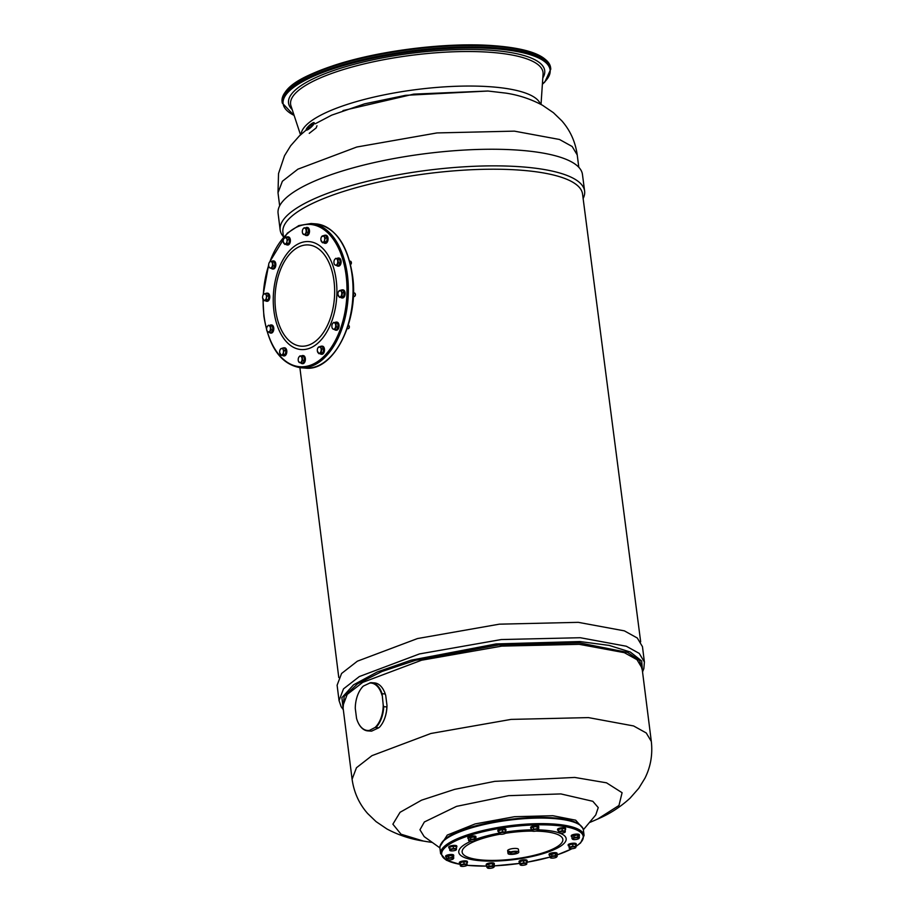 <?xml version="1.0" encoding="UTF-8"?>
<svg xmlns="http://www.w3.org/2000/svg" width="914" height="914" viewBox="0 0 914 914"><rect width="100%" height="100%" fill="white"/><g stroke="black" fill="none" stroke-linecap="round" stroke-linejoin="round"><path stroke-width="1.37" d="M343.104 708.042L344.167 696.399L357.477 683.878L381.938 671.504L415.527 660.308L498.438 644.976L579.362 642.85L627.61 652.425L639.606 660.536L642.325 670.236M439.885 847.884L424.176 836.607L419.949 829.786L424.359 821.972L456.543 806.365L508.595 795.671L560.876 793.923L592.82 801.292L598.247 807.588L595.768 814.922L583.361 829.763M642.496 671.596L641.685 660.982L630.317 652.048L609.204 645.41L579.842 641.548L496.108 643.936L411.037 660.205L377.299 671.95L353.569 684.815L341.882 697.668L343.276 709.401M439.908 846.581L447.277 835.076L475.12 823.925L514.513 816.705L552.89 815.722L575.683 820.189L583.018 828.495M531.799 817.836L535.238 817.516M499.113 821.08L502.346 820.384M469.145 827.856L470.447 827.456M642.542 671.904L643.844 668.625L644.404 662.033L642.462 646.655L637.298 638.018L624.365 630.854L578.322 622.343L499.341 624.171L417.492 638.555L357.385 661.176L341.562 673.492L337.106 685.226L339.048 700.604L341.162 706.728L343.31 709.71M507.658 850.66L508.024 853.516A5.415 1.417 -7.2 0 0 510.275 854.361A5.415 1.417 172.8 0 0 515.942 853.802A5.415 1.417 172.8 0 0 518.764 852.156L518.409 849.3A5.415 1.417 172.8 0 0 516.147 848.455A5.415 1.417 172.8 0 0 510.492 849.015A5.415 1.417 172.8 0 0 507.658 850.66A5.415 1.417 172.8 0 0 509.909 851.517M549.474 855.401A4.056 1.063 -7.2 0 1 549.131 855.036A4.056 1.063 -7.2 0 1 551.245 853.802A4.056 1.063 -7.2 0 1 555.495 853.379A4.056 1.063 -7.2 0 1 557.186 854.019A4.056 1.063 -7.2 0 1 556.934 854.453M549.131 855.036L549.028 854.293A4.056 1.063 -7.2 0 1 551.153 853.059A4.056 1.063 -7.2 0 1 555.392 852.636A4.056 1.063 -7.2 0 1 557.094 853.276L557.186 854.019M568.874 846.09A4.056 1.063 -7.2 0 1 568.245 845.621A4.056 1.063 -7.2 0 1 572.655 843.999A4.056 1.063 -7.2 0 1 576.3 844.605A4.056 1.063 -7.2 0 1 575.809 845.21M568.245 845.621L568.142 844.879A4.056 1.063 -7.2 0 1 572.552 843.256A4.056 1.063 -7.2 0 1 576.208 843.862L576.3 844.605M571.707 836.87A4.056 1.063 -7.2 0 1 571.353 836.504A4.056 1.063 -7.2 0 1 573.706 835.213A4.056 1.063 -7.2 0 1 579.407 835.487A4.056 1.063 -7.2 0 1 579.168 835.922M571.353 836.504L571.261 835.762A4.056 1.063 -7.2 0 1 573.615 834.471A4.056 1.063 -7.2 0 1 579.316 834.745L579.407 835.487M558.26 830.586A4.056 1.063 -7.2 0 1 557.631 830.118A4.056 1.063 -7.2 0 1 558.374 829.375A4.056 1.063 -7.2 0 1 562.83 828.438A4.056 1.063 -7.2 0 1 565.686 829.101A4.056 1.063 -7.2 0 1 565.195 829.706M557.631 830.118L557.54 829.375A4.056 1.063 -7.2 0 1 558.283 828.632A4.056 1.063 -7.2 0 1 562.727 827.707A4.056 1.063 -7.2 0 1 565.595 828.358L565.686 829.101M531.103 828.541A4.056 1.063 -7.2 0 1 530.76 828.175A4.056 1.063 -7.2 0 1 530.771 828.038A4.056 1.063 -7.2 0 1 534.907 826.587A4.056 1.063 -7.2 0 1 538.814 827.159A4.056 1.063 -7.2 0 1 538.792 827.296A4.056 1.063 -7.2 0 1 538.563 827.604M530.714 827.57A4.056 1.063 -7.2 0 1 530.668 827.444A4.056 1.063 -7.2 0 1 530.68 827.296A4.056 1.063 -7.2 0 1 534.816 825.845A4.056 1.063 -7.2 0 1 538.723 826.416A4.056 1.063 -7.2 0 1 538.7 826.564M498.553 831.671A4.056 1.063 -7.2 0 1 498.29 831.58A4.056 1.063 -7.2 0 1 497.924 831.203A4.056 1.063 -7.2 0 1 501.032 829.763A4.056 1.063 -7.2 0 1 505.613 829.821A4.056 1.063 -7.2 0 1 505.979 830.186A4.056 1.063 -7.2 0 1 505.488 830.792M497.924 831.203L497.833 830.46A4.056 1.063 -7.2 0 1 500.929 829.021A4.056 1.063 -7.2 0 1 505.522 829.078A4.056 1.063 -7.2 0 1 505.888 829.444L505.979 830.186M468.276 838.755A4.056 1.063 -7.2 0 1 467.934 838.389A4.056 1.063 -7.2 0 1 470.047 837.155A4.056 1.063 -7.2 0 1 474.297 836.733A4.056 1.063 -7.2 0 1 475.988 837.373A4.056 1.063 -7.2 0 1 475.737 837.807M467.934 838.389L467.831 837.647A4.056 1.063 -7.2 0 1 469.956 836.413A4.056 1.063 -7.2 0 1 474.195 835.99A4.056 1.063 -7.2 0 1 475.897 836.63L475.988 837.373M449.448 848.272A4.056 1.063 -7.2 0 1 448.82 847.804A4.056 1.063 -7.2 0 1 453.23 846.181A4.056 1.063 -7.2 0 1 456.874 846.787A4.056 1.063 -7.2 0 1 456.383 847.392M448.82 847.804L448.717 847.061A4.056 1.063 -7.2 0 1 453.127 845.439A4.056 1.063 -7.2 0 1 456.783 846.044L456.874 846.787M446.055 857.286A4.056 1.063 -7.2 0 1 445.701 856.921A4.056 1.063 -7.2 0 1 448.054 855.63A4.056 1.063 -7.2 0 1 453.755 855.904A4.056 1.063 -7.2 0 1 453.504 856.338M445.701 856.921L445.609 856.178A4.056 1.063 -7.2 0 1 447.963 854.887A4.056 1.063 -7.2 0 1 453.664 855.161L453.755 855.904M460.05 863.776A4.056 1.063 -7.2 0 1 459.422 863.307A4.056 1.063 -7.2 0 1 460.165 862.553A4.056 1.063 -7.2 0 1 464.609 861.628A4.056 1.063 -7.2 0 1 467.477 862.29A4.056 1.063 -7.2 0 1 466.985 862.896M459.422 863.307L459.331 862.565A4.056 1.063 -7.2 0 1 460.073 861.822A4.056 1.063 -7.2 0 1 464.518 860.885A4.056 1.063 -7.2 0 1 467.385 861.548L467.477 862.29M486.648 865.604A4.056 1.063 -7.2 0 1 486.305 865.238A4.056 1.063 -7.2 0 1 486.317 865.101A4.056 1.063 -7.2 0 1 490.452 863.65A4.056 1.063 -7.2 0 1 494.36 864.221A4.056 1.063 -7.2 0 1 494.337 864.37A4.056 1.063 -7.2 0 1 494.108 864.667M486.259 864.633A4.056 1.063 -7.2 0 1 486.202 864.507A4.056 1.063 -7.2 0 1 486.225 864.358A4.056 1.063 -7.2 0 1 490.361 862.907A4.056 1.063 -7.2 0 1 494.257 863.49A4.056 1.063 -7.2 0 1 494.246 863.627M519.758 862.679A4.056 1.063 -7.2 0 1 519.495 862.588A4.056 1.063 -7.2 0 1 519.129 862.21A4.056 1.063 -7.2 0 1 522.237 860.771A4.056 1.063 -7.2 0 1 526.83 860.828A4.056 1.063 -7.2 0 1 527.195 861.194A4.056 1.063 -7.2 0 1 526.704 861.811M519.129 862.21L519.038 861.479A4.056 1.063 -7.2 0 1 522.145 860.028A4.056 1.063 -7.2 0 1 526.738 860.085A4.056 1.063 -7.2 0 1 527.092 860.462L527.195 861.194M550.388 857.823A3.279 0.857 172.8 0 1 550.834 857.001A3.279 0.857 172.8 0 1 553.804 856.292A3.279 0.857 172.8 0 1 556.455 856.487A3.279 0.857 172.8 0 1 556.649 857.024A3.279 0.857 172.8 0 1 556.146 857.378L557.174 856.361L556.9 854.179L555.335 853.448L549.405 854.876L550.525 857.903A3.279 0.857 172.8 0 0 553.187 858.086A3.279 0.857 172.8 0 0 556.146 857.378L557.174 856.361L555.609 855.63L551.862 855.972L549.691 857.046L550.525 857.903A3.279 0.857 172.8 0 1 550.388 857.823L550.365 857.8M555.335 853.448L555.609 855.63M551.588 853.802L551.862 855.972M569.205 844.89L569.365 848.078A3.279 0.857 172.8 0 0 569.502 848.409A3.279 0.857 172.8 0 0 570.713 848.706A3.279 0.857 172.8 0 0 573.958 848.409A3.279 0.857 172.8 0 0 575.763 847.621A3.279 0.857 172.8 0 0 575.854 847.484L575.694 844.296L572.621 844.079L569.205 844.89L569.125 848.112M572.621 844.079L572.895 846.25L569.479 847.072M575.969 846.478L572.895 846.25M575.854 847.484A3.279 0.857 172.8 0 0 574.495 846.844A3.279 0.857 172.8 0 0 571.25 847.152A3.279 0.857 172.8 0 0 569.365 848.078M572.621 839.292A3.279 0.857 172.8 0 1 573.067 838.469A3.279 0.857 172.8 0 1 576.026 837.761A3.279 0.857 172.8 0 1 578.688 837.944A3.279 0.857 172.8 0 1 578.882 838.492A3.279 0.857 172.8 0 1 578.379 838.846L579.407 837.83L579.133 835.647L577.568 834.916L571.638 836.344L572.758 839.372A3.279 0.857 172.8 0 0 575.409 839.555A3.279 0.857 172.8 0 0 578.379 838.846L579.407 837.83L577.842 837.098L574.095 837.441L571.913 838.515L572.758 839.372A3.279 0.857 172.8 0 1 572.621 839.292L572.587 839.269M577.568 834.916L577.842 837.098M573.821 835.27L574.095 837.441M558.603 829.386L558.762 832.574A3.279 0.857 172.8 0 0 558.9 832.905A3.279 0.857 172.8 0 0 560.111 833.202A3.279 0.857 172.8 0 0 563.355 832.905A3.279 0.857 172.8 0 0 565.16 832.106A3.279 0.857 172.8 0 0 565.24 831.98L565.081 828.792L562.019 828.564L558.603 829.386L558.523 832.608M562.019 828.564L562.293 830.746L558.877 831.569M565.355 830.975L562.293 830.746M565.24 831.98A3.279 0.857 172.8 0 0 563.892 831.34A3.279 0.857 172.8 0 0 560.648 831.649A3.279 0.857 172.8 0 0 558.762 832.574M538.289 830.175A3.279 0.857 172.8 0 1 537.775 830.529L538.803 829.501L538.529 827.33L536.964 826.599L533.216 826.942L531.045 828.015L532.154 831.043A3.279 0.857 172.8 0 0 534.816 831.237A3.279 0.857 172.8 0 0 537.775 830.529L538.803 829.501L537.238 828.781L533.49 829.124L531.32 830.198L532.154 831.043A3.279 0.857 172.8 0 1 532.017 830.963L531.994 830.94A3.279 0.857 172.8 0 1 532.462 830.141A3.279 0.857 172.8 0 1 535.433 829.432A3.279 0.857 172.8 0 1 538.083 829.626A3.279 0.857 172.8 0 1 538.289 830.175L538.495 829.923M533.216 826.942L533.49 829.124M536.964 826.599L537.238 828.781M498.884 830.472L499.044 833.659A3.279 0.857 172.8 0 0 499.181 833.991A3.279 0.857 172.8 0 0 500.404 834.288A3.279 0.857 172.8 0 0 503.637 833.991A3.279 0.857 172.8 0 0 505.453 833.202A3.279 0.857 172.8 0 0 505.533 833.065L505.373 829.878L502.3 829.661L498.884 830.472L498.804 833.694M502.3 829.661L502.586 831.831L499.158 832.654M505.648 832.06L502.586 831.831M505.533 833.065A3.279 0.857 172.8 0 0 504.174 832.437A3.279 0.857 172.8 0 0 500.929 832.734A3.279 0.857 172.8 0 0 499.044 833.659M475.451 840.377A3.279 0.857 172.8 0 1 474.949 840.731L475.977 839.715L475.703 837.532L474.138 836.801L468.208 838.229L469.328 841.257A3.279 0.857 172.8 0 0 471.99 841.44A3.279 0.857 172.8 0 0 474.949 840.731L475.977 839.715L474.412 838.983L470.664 839.326L468.494 840.4L469.328 841.257A3.279 0.857 172.8 0 1 469.19 841.177L469.168 841.154A3.279 0.857 172.8 0 1 469.636 840.354A3.279 0.857 172.8 0 1 472.607 839.646A3.279 0.857 172.8 0 1 475.257 839.84A3.279 0.857 172.8 0 1 475.451 840.377L475.668 840.137M470.39 837.155L470.664 839.326M474.138 836.801L474.412 838.983M449.779 847.072L449.939 850.26A3.279 0.857 172.8 0 0 450.076 850.58A3.279 0.857 172.8 0 0 451.288 850.888A3.279 0.857 172.8 0 0 454.532 850.591A3.279 0.857 172.8 0 0 456.337 849.792A3.279 0.857 172.8 0 0 456.429 849.654L456.269 846.467L453.195 846.25L449.779 847.072L449.699 850.294M453.195 846.25L453.47 848.432L450.054 849.255M456.543 848.649L453.47 848.432M456.429 849.654A3.279 0.857 172.8 0 0 455.069 849.026A3.279 0.857 172.8 0 0 451.824 849.323A3.279 0.857 172.8 0 0 449.939 850.26M446.957 859.708A3.279 0.857 172.8 0 1 447.414 858.886A3.279 0.857 172.8 0 1 450.374 858.177A3.279 0.857 172.8 0 1 453.024 858.372A3.279 0.857 172.8 0 1 453.23 858.909A3.279 0.857 172.8 0 1 452.716 859.263L453.744 858.246L453.47 856.064L451.904 855.333L445.986 856.761L447.106 859.788A3.279 0.857 172.8 0 0 449.757 859.971A3.279 0.857 172.8 0 0 452.716 859.263L453.744 858.246L452.19 857.515L448.443 857.858L446.261 858.932L447.106 859.788A3.279 0.857 172.8 0 1 446.957 859.708L446.935 859.686M448.168 855.687L448.443 857.858M451.904 855.333L452.19 857.515M460.382 862.576L460.542 865.764A3.279 0.857 172.8 0 0 460.679 866.095A3.279 0.857 172.8 0 0 461.901 866.392A3.279 0.857 172.8 0 0 465.146 866.095A3.279 0.857 172.8 0 0 466.951 865.295A3.279 0.857 172.8 0 0 467.031 865.158L466.871 861.982L463.809 861.753L460.382 862.576L460.302 865.798M463.809 861.753L464.084 863.936L460.656 864.758M467.145 864.153L464.084 863.936M467.031 865.158A3.279 0.857 172.8 0 0 465.672 864.53A3.279 0.857 172.8 0 0 462.427 864.827A3.279 0.857 172.8 0 0 460.542 865.764M493.823 867.237A3.279 0.857 172.8 0 1 493.32 867.592L494.348 866.563L494.074 864.393L492.509 863.661L488.762 864.004L486.579 865.078L487.699 868.106A3.279 0.857 172.8 0 0 490.361 868.3A3.279 0.857 172.8 0 0 493.32 867.592L494.348 866.563L492.783 865.844L489.036 866.186L486.854 867.26L487.699 868.106A3.279 0.857 172.8 0 1 487.562 868.026L487.539 868.014A3.279 0.857 172.8 0 1 488.007 867.203A3.279 0.857 172.8 0 1 490.967 866.495A3.279 0.857 172.8 0 1 493.629 866.689A3.279 0.857 172.8 0 1 493.823 867.237L494.028 866.986M488.762 864.004L489.036 866.186M492.509 863.661L492.783 865.844M520.1 861.491L520.26 864.667A3.279 0.857 172.8 0 0 520.397 864.998A3.279 0.857 172.8 0 0 521.608 865.307A3.279 0.857 172.8 0 0 524.853 864.998A3.279 0.857 172.8 0 0 526.658 864.21A3.279 0.857 172.8 0 0 526.738 864.073L526.578 860.885L523.516 860.668L520.1 861.491L520.02 864.701M523.516 860.668L523.791 862.85L520.374 863.661M526.852 863.067L523.791 862.85M526.738 864.073A3.279 0.857 172.8 0 0 525.39 863.444A3.279 0.857 172.8 0 0 522.145 863.741A3.279 0.857 172.8 0 0 520.26 864.667M338.123 266.111A4.056 2.376 -85.9 0 0 338.431 266.168A4.056 2.376 -85.9 0 0 341.059 260.97A4.056 2.376 -85.9 0 0 339.014 258.068A4.056 2.376 -85.9 0 0 338.706 258.079M336.729 265.563A4.056 2.376 -85.9 0 0 337.814 266.123A4.056 2.376 -85.9 0 0 340.442 260.924A4.056 2.376 -85.9 0 0 338.397 258.022A4.056 2.376 -85.9 0 0 337.243 258.411M325.087 243.273A4.056 2.376 -85.9 0 0 325.395 243.33A4.056 2.376 -85.9 0 0 327.806 240.862A4.056 2.376 -85.9 0 0 327.463 236.338A4.056 2.376 -85.9 0 0 325.978 235.229A4.056 2.376 -85.9 0 0 325.67 235.241M323.842 242.873A4.056 2.376 -85.9 0 0 324.767 243.284A4.056 2.376 -85.9 0 0 327.178 240.816A4.056 2.376 -85.9 0 0 326.846 236.292A4.056 2.376 -85.9 0 0 325.361 235.184A4.056 2.376 -85.9 0 0 324.379 235.458M306.521 235.515A4.056 2.376 -85.9 0 0 306.841 235.572A4.056 2.376 -85.9 0 0 309.458 232.087A4.056 2.376 -85.9 0 0 307.869 227.586A4.056 2.376 -85.9 0 0 307.424 227.472A4.056 2.376 -85.9 0 0 307.104 227.495M308.167 228.74L304.202 227.723L308.167 228.74L308.624 232.362L306.955 235.104L305.116 234.978A4.056 2.376 -85.9 0 0 305.756 235.424A4.056 2.376 -85.9 0 0 306.213 235.526A4.056 2.376 -85.9 0 0 308.829 232.042A4.056 2.376 -85.9 0 0 307.241 227.54A4.056 2.376 -85.9 0 0 306.796 227.426A4.056 2.376 -85.9 0 0 305.653 227.826M287.407 244.929A4.056 2.376 -85.9 0 0 287.716 244.986A4.056 2.376 -85.9 0 0 288.504 244.826A4.056 2.376 -85.9 0 0 290.401 240.439A4.056 2.376 -85.9 0 0 288.31 236.886A4.056 2.376 -85.9 0 0 287.99 236.897M286.173 244.529A4.056 2.376 -85.9 0 0 287.099 244.941A4.056 2.376 -85.9 0 0 287.876 244.781A4.056 2.376 -85.9 0 0 289.772 240.393A4.056 2.376 -85.9 0 0 287.682 236.84A4.056 2.376 -85.9 0 0 286.893 237.012A4.056 2.376 -85.9 0 0 286.699 237.114M272.863 268.979A4.056 2.376 -85.9 0 0 273.172 269.036A4.056 2.376 -85.9 0 0 275.057 267.779A4.056 2.376 -85.9 0 0 275.742 263.472A4.056 2.376 -85.9 0 0 273.766 260.947A4.056 2.376 -85.9 0 0 273.446 260.958M274.497 262.204L270.544 261.187L274.497 262.204L274.965 265.825L273.297 268.579L271.458 268.442A4.056 2.376 -85.9 0 0 272.555 269.002A4.056 2.376 -85.9 0 0 274.44 267.733A4.056 2.376 -85.9 0 0 275.125 263.426A4.056 2.376 -85.9 0 0 273.137 260.901A4.056 2.376 -85.9 0 0 271.995 261.29M266.785 301.232A4.056 2.376 -85.9 0 0 267.105 301.289A4.056 2.376 -85.9 0 0 269.664 298.192A4.056 2.376 -85.9 0 0 267.688 293.188A4.056 2.376 -85.9 0 0 267.368 293.211M265.551 300.843A4.056 2.376 -85.9 0 0 266.477 301.243A4.056 2.376 -85.9 0 0 269.036 298.147A4.056 2.376 -85.9 0 0 267.059 293.143A4.056 2.376 -85.9 0 0 266.077 293.417M270.807 333.039A4.056 2.376 -85.9 0 0 271.115 333.096A4.056 2.376 -85.9 0 0 273.743 327.898A4.056 2.376 -85.9 0 0 271.698 324.996A4.056 2.376 -85.9 0 0 271.389 325.007M272.441 326.264L268.488 325.247L272.441 326.264L272.898 329.885L271.241 332.627L269.402 332.502A4.056 2.376 -85.9 0 0 270.487 333.05A4.056 2.376 -85.9 0 0 273.115 327.852A4.056 2.376 -85.9 0 0 271.081 324.95A4.056 2.376 -85.9 0 0 269.927 325.35M283.843 355.877A4.056 2.376 -85.9 0 0 284.151 355.934A4.056 2.376 -85.9 0 0 286.562 353.467A4.056 2.376 -85.9 0 0 286.219 348.942A4.056 2.376 -85.9 0 0 284.734 347.834A4.056 2.376 -85.9 0 0 284.425 347.846M282.597 355.477A4.056 2.376 -85.9 0 0 283.534 355.889A4.056 2.376 -85.9 0 0 285.933 353.421A4.056 2.376 -85.9 0 0 285.602 348.908A4.056 2.376 -85.9 0 0 284.117 347.788A4.056 2.376 -85.9 0 0 283.134 348.063M302.408 363.635A4.056 2.376 -85.9 0 0 302.717 363.692A4.056 2.376 -85.9 0 0 305.333 360.196A4.056 2.376 -85.9 0 0 303.756 355.695A4.056 2.376 -85.9 0 0 303.299 355.592A4.056 2.376 -85.9 0 0 302.991 355.603M304.042 356.848L300.089 355.832L304.042 356.848L304.499 360.482L302.842 363.224L301.003 363.087A4.056 2.376 -85.9 0 0 301.643 363.532A4.056 2.376 -85.9 0 0 302.088 363.646A4.056 2.376 -85.9 0 0 304.716 360.15A4.056 2.376 -85.9 0 0 303.128 355.649A4.056 2.376 -85.9 0 0 302.671 355.546A4.056 2.376 -85.9 0 0 301.529 355.934M321.522 354.221A4.056 2.376 -85.9 0 0 321.831 354.278A4.056 2.376 -85.9 0 0 322.619 354.118A4.056 2.376 -85.9 0 0 324.504 349.731A4.056 2.376 -85.9 0 0 322.413 346.178A4.056 2.376 -85.9 0 0 322.105 346.189M320.277 353.821A4.056 2.376 -85.9 0 0 321.202 354.232A4.056 2.376 -85.9 0 0 321.991 354.072A4.056 2.376 -85.9 0 0 323.887 349.685A4.056 2.376 -85.9 0 0 321.785 346.132A4.056 2.376 -85.9 0 0 321.008 346.292A4.056 2.376 -85.9 0 0 320.814 346.406M336.066 330.16A4.056 2.376 -85.9 0 0 336.375 330.228A4.056 2.376 -85.9 0 0 338.26 328.96A4.056 2.376 -85.9 0 0 338.945 324.653A4.056 2.376 -85.9 0 0 336.958 322.128A4.056 2.376 -85.9 0 0 336.649 322.139M334.673 329.623A4.056 2.376 -85.9 0 0 335.746 330.183A4.056 2.376 -85.9 0 0 337.632 328.914A4.056 2.376 -85.9 0 0 338.317 324.607A4.056 2.376 -85.9 0 0 336.329 322.082A4.056 2.376 -85.9 0 0 335.187 322.471M342.144 297.918A4.056 2.376 -85.9 0 0 342.453 297.975A4.056 2.376 -85.9 0 0 345.012 294.868A4.056 2.376 -85.9 0 0 343.036 289.875A4.056 2.376 -85.9 0 0 342.727 289.887M340.899 297.518A4.056 2.376 -85.9 0 0 341.825 297.93A4.056 2.376 -85.9 0 0 344.384 294.822A4.056 2.376 -85.9 0 0 342.407 289.829A4.056 2.376 -85.9 0 0 341.436 290.104M344.304 292.8L342.453 292.674L341.299 291.338A3.279 1.919 -85.9 0 0 339.471 290.572A3.279 1.919 -85.9 0 0 338.648 291.349A3.279 1.919 -85.9 0 0 338.031 292.948A3.279 1.919 -85.9 0 0 338.329 295.885A3.279 1.919 -85.9 0 0 338.431 296.09L338.1 294.822L339.585 297.427L343.607 296.479L344.304 292.8L342.807 290.195L338.751 291.2M354.106 293.097A1.737 1.017 94.1 0 1 354.449 293.017A1.737 1.017 94.1 0 1 355.135 293.611A1.737 1.017 94.1 0 1 354.963 296.01A1.737 1.017 94.1 0 1 354.529 296.422A1.737 1.017 94.1 0 1 354.198 296.49A1.737 1.017 94.1 0 1 353.867 296.376M343.607 296.479L341.767 296.353L342.453 292.674M339.585 297.427L341.767 296.353M339.471 290.572L338.786 291.143M338.431 296.09A3.279 1.919 -85.9 0 0 340.259 296.856A3.279 1.919 -85.9 0 0 341.699 294.479A3.279 1.919 -85.9 0 0 341.299 291.338L340.968 290.069M355.203 293.76A1.348 0.788 94.1 0 1 355.055 295.873M336.718 265.563L338.557 265.7L340.214 262.958L339.757 259.325L335.804 258.308L334.558 259.656A3.279 1.919 -85.9 0 0 333.964 262.844A3.279 1.919 -85.9 0 0 334.307 264.077A3.279 1.919 -85.9 0 0 335.244 265.094L336.718 265.563L338.374 262.821L337.917 259.199L335.804 258.308M349.662 261.164L350.428 261.221A1.737 1.017 94.1 0 1 351.125 261.804A1.737 1.017 94.1 0 1 350.987 264.146A1.737 1.017 94.1 0 1 350.942 264.203A1.737 1.017 94.1 0 1 350.553 264.603M340.214 262.958L338.374 262.821M339.757 259.325L337.917 259.199M334.353 264.169L335.244 265.094A3.279 1.919 -85.9 0 0 337.14 264.169A3.279 1.919 -85.9 0 0 337.734 260.981A3.279 1.919 -85.9 0 0 336.455 258.719A3.279 1.919 -85.9 0 0 334.627 259.542L334.558 259.656A3.279 1.919 -85.9 0 1 334.627 259.542L334.638 259.542M351.182 261.952A1.348 0.788 94.1 0 1 351.079 263.997L350.942 264.203M327.246 238.166L325.407 238.028L324.253 236.692A3.279 1.919 -85.9 0 0 322.413 235.926A3.279 1.919 -85.9 0 0 321.591 236.703A3.279 1.919 -85.9 0 0 320.974 238.303A3.279 1.919 -85.9 0 0 321.271 241.239A3.279 1.919 -85.9 0 0 321.374 241.445L321.043 240.176L322.528 242.781L326.549 241.833L327.246 238.166L325.761 235.561L321.694 236.555M326.549 241.833L324.71 241.707L324.641 239.834A3.279 1.919 -85.9 0 0 324.253 236.692L323.922 235.424M322.528 242.781L323.213 242.21A3.279 1.919 -85.9 0 0 324.641 239.834L325.407 238.028M321.374 241.445A3.279 1.919 -85.9 0 0 323.213 242.21L324.71 241.707M322.413 235.926L321.739 236.498M308.624 232.362L306.773 232.236L306.316 228.603M302.751 233.584L305.116 234.978L306.773 232.236M304.202 227.723L302.957 229.06A3.279 1.919 -85.9 0 0 302.363 232.247A3.279 1.919 -85.9 0 0 302.705 233.481A3.279 1.919 -85.9 0 0 303.654 234.51A3.279 1.919 -85.9 0 0 305.539 233.573A3.279 1.919 -85.9 0 0 306.133 230.385A3.279 1.919 -85.9 0 0 304.853 228.134A3.279 1.919 -85.9 0 0 303.037 228.957L302.957 229.06A3.279 1.919 -85.9 0 1 303.037 228.957L303.037 228.946M289.567 239.822L287.727 239.685L286.573 238.36A3.279 1.919 -85.9 0 0 284.734 237.594A3.279 1.919 -85.9 0 0 283.923 238.36A3.279 1.919 -85.9 0 0 283.306 239.959A3.279 1.919 -85.9 0 0 283.591 242.895A3.279 1.919 -85.9 0 0 283.694 243.101L283.363 241.833L284.848 244.438L288.87 243.501L289.567 239.822L288.081 237.217L284.026 238.211M284.734 237.594L284.06 238.154M288.87 243.501L287.03 243.364L286.973 241.502A3.279 1.919 -85.9 0 0 286.573 238.36L286.242 237.08M284.848 244.438L285.534 243.867A3.279 1.919 -85.9 0 0 286.973 241.502L287.727 239.685M283.694 243.101A3.279 1.919 -85.9 0 0 285.534 243.867L287.03 243.364M270.544 261.187L269.299 262.524A3.279 1.919 -85.9 0 0 268.705 265.711A3.279 1.919 -85.9 0 0 269.047 266.957A3.279 1.919 -85.9 0 0 269.996 267.973L271.458 268.442L273.115 265.7L272.658 262.067M269.379 262.409L269.299 262.524A3.279 1.919 -85.9 0 1 269.379 262.421L269.379 262.409A3.279 1.919 -85.9 0 1 271.195 261.598A3.279 1.919 -85.9 0 1 272.475 263.86A3.279 1.919 -85.9 0 1 271.881 267.037A3.279 1.919 -85.9 0 1 269.996 267.973L269.093 267.048M274.965 265.825L273.115 265.7M268.945 296.125L267.105 295.987L265.951 294.662A3.279 1.919 -85.9 0 0 264.112 293.897A3.279 1.919 -85.9 0 0 263.301 294.662A3.279 1.919 -85.9 0 0 262.684 296.273A3.279 1.919 -85.9 0 0 262.969 299.198A3.279 1.919 -85.9 0 0 263.072 299.415L262.741 298.135L264.226 300.74L268.248 299.803L268.945 296.125L267.459 293.52L265.62 293.383L263.403 294.525M264.112 293.897L263.438 294.457M268.248 299.803L266.408 299.666L266.351 297.804A3.279 1.919 -85.9 0 0 265.951 294.662L265.62 293.383M264.226 300.74L264.911 300.18A3.279 1.919 -85.9 0 0 266.351 297.804L267.105 295.987M263.072 299.415A3.279 1.919 -85.9 0 0 264.911 300.18L266.408 299.666M267.037 331.108L269.402 332.502L271.058 329.76L270.601 326.127M268.488 325.247L267.242 326.584A3.279 1.919 -85.9 0 0 266.648 329.771A3.279 1.919 -85.9 0 0 266.991 331.005A3.279 1.919 -85.9 0 0 267.928 332.022A3.279 1.919 -85.9 0 0 269.824 331.097A3.279 1.919 -85.9 0 0 270.418 327.909A3.279 1.919 -85.9 0 0 269.127 325.658A3.279 1.919 -85.9 0 0 267.311 326.469L267.242 326.584A3.279 1.919 -85.9 0 1 267.311 326.469L267.311 326.469M272.898 329.885L271.058 329.76M286.002 350.77L284.163 350.633L283.009 349.308A3.279 1.919 -85.9 0 0 281.169 348.542A3.279 1.919 -85.9 0 0 280.347 349.308A3.279 1.919 -85.9 0 0 279.73 350.919A3.279 1.919 -85.9 0 0 280.027 353.844A3.279 1.919 -85.9 0 0 280.13 354.061L279.798 352.781L281.284 355.386L285.305 354.449L286.002 350.77L284.517 348.165L282.677 348.028L280.449 349.171M281.169 348.542L280.495 349.102M285.305 354.449L283.466 354.312L283.397 352.45A3.279 1.919 -85.9 0 0 283.009 349.308L282.677 348.028M281.284 355.386L281.969 354.826A3.279 1.919 -85.9 0 0 283.397 352.45L284.163 350.633M280.13 354.061A3.279 1.919 -85.9 0 0 281.969 354.826L283.466 354.312M298.638 361.693L301.003 363.087L302.66 360.344L302.203 356.723M300.089 355.832L298.844 357.18A3.279 1.919 -85.9 0 0 298.238 360.356A3.279 1.919 -85.9 0 0 298.581 361.601A3.279 1.919 -85.9 0 0 299.529 362.618A3.279 1.919 -85.9 0 0 301.414 361.693A3.279 1.919 -85.9 0 0 302.02 358.505A3.279 1.919 -85.9 0 0 300.729 356.243A3.279 1.919 -85.9 0 0 298.912 357.066L298.844 357.18A3.279 1.919 -85.9 0 1 298.912 357.066L298.912 357.066M304.499 360.482L302.66 360.344M323.682 349.114L321.831 348.977L320.677 347.64A3.279 1.919 -85.9 0 0 318.849 346.874A3.279 1.919 -85.9 0 0 318.026 347.651A3.279 1.919 -85.9 0 0 317.409 349.251A3.279 1.919 -85.9 0 0 317.706 352.187A3.279 1.919 -85.9 0 0 317.809 352.393L317.478 351.125L318.963 353.729L322.985 352.781L323.682 349.114L322.185 346.509L318.129 347.503M322.985 352.781L321.145 352.655L321.831 348.977M318.963 353.729L321.145 352.655M318.849 346.874L318.175 347.446M317.809 352.393A3.279 1.919 -85.9 0 0 319.637 353.158A3.279 1.919 -85.9 0 0 321.077 350.782A3.279 1.919 -85.9 0 0 320.677 347.64L320.346 346.372M334.661 329.623L336.501 329.76L338.157 327.018L337.7 323.385L333.747 322.368L332.502 323.705A3.279 1.919 -85.9 0 0 331.908 326.892A3.279 1.919 -85.9 0 0 332.25 328.137A3.279 1.919 -85.9 0 0 333.187 329.154L334.661 329.623L336.318 326.881L335.861 323.248L333.747 322.368M348.371 325.27L348.268 325.27A1.737 1.017 94.1 0 1 348.371 325.27A1.737 1.017 94.1 0 1 348.554 325.315A1.737 1.017 94.1 0 1 349.057 325.864A1.737 1.017 94.1 0 1 348.885 328.263A1.737 1.017 94.1 0 1 348.12 328.743A1.737 1.017 94.1 0 1 347.926 328.697M338.157 327.018L336.318 326.881M332.296 328.229L333.187 329.154A3.279 1.919 -85.9 0 0 335.072 328.217A3.279 1.919 -85.9 0 0 335.678 325.041A3.279 1.919 -85.9 0 0 334.387 322.779A3.279 1.919 -85.9 0 0 332.57 323.602L332.502 323.705A3.279 1.919 -85.9 0 1 332.57 323.602L332.57 323.602M337.7 323.385L335.861 323.248M349.125 326.012A1.348 0.788 94.1 0 1 348.977 328.115M307.561 129.811A5.415 1.234 -42.5 0 0 312.28 126.041A5.415 1.234 -42.5 0 0 314.188 122.716A5.415 1.234 -42.5 0 0 312.828 122.933A5.415 1.234 137.5 0 0 308.109 126.703A5.415 1.234 137.5 0 0 306.201 130.028A5.415 1.234 137.5 0 0 307.561 129.811M311.788 124.281A3.29 0.754 -42.5 0 0 308.921 126.566A3.29 0.754 -42.5 0 0 307.767 128.588A3.29 0.754 -42.5 0 0 308.589 128.463A3.29 0.754 -42.5 0 0 311.457 126.166A3.29 0.754 -42.5 0 0 312.611 124.144A3.29 0.754 -42.5 0 0 311.788 124.281M518.764 852.156A5.415 1.417 172.8 0 0 516.513 851.3A5.415 1.417 -7.2 0 0 510.846 851.871A5.415 1.417 -7.2 0 0 508.024 853.516M515.29 851.905A3.29 0.868 172.8 0 0 511.851 852.248A3.29 0.868 172.8 0 0 510.138 853.242A3.29 0.868 172.8 0 0 511.509 853.767A3.29 0.868 172.8 0 0 514.936 853.413A3.29 0.868 172.8 0 0 516.65 852.419A3.29 0.868 172.8 0 0 515.29 851.905M381.744 724.311A23.775 13.916 -85.9 0 0 381.824 724.185A23.775 13.916 -85.9 0 0 386.988 705.459L385.719 695.463A23.775 13.916 -85.9 0 0 384.2 691.327A23.775 13.916 -85.9 0 0 384.131 691.19M375.06 727.487L378.819 727.761L371.61 731.131L368.479 730.914L375.06 727.487A23.775 13.916 -85.9 0 0 383.229 705.185L383.731 706.693L386.862 706.91L386.988 705.459M385.719 695.463L385.228 693.955A24.164 14.133 -85.9 0 0 384.063 691.041A24.164 14.133 -85.9 0 0 374.432 682.907L371.301 682.678A24.164 14.133 -85.9 0 0 370.65 682.655L363.441 686.026A23.775 13.916 -85.9 0 0 360.436 689.613A23.775 13.916 -85.9 0 0 355.272 708.339L356.54 718.335A23.775 13.916 -85.9 0 0 358.06 722.471A23.775 13.916 -85.9 0 0 369.062 730.446M383.229 705.185L382.098 693.737L385.228 693.955M379.39 727.304A24.164 14.133 -85.9 0 0 381.664 724.436A24.164 14.133 -85.9 0 0 386.862 706.91M358.128 722.608A24.164 14.133 -85.9 0 0 358.197 722.746A24.164 14.133 -85.9 0 0 367.828 730.892L370.958 731.109A24.164 14.133 -85.9 0 0 371.61 731.131M360.436 689.613L360.607 689.35A24.164 14.133 -85.9 0 1 362.869 686.494L363.441 686.026M382.098 693.737A24.164 14.133 -85.9 0 0 371.301 682.678M381.972 695.188A23.775 13.916 -85.9 0 0 369.45 683.078M376.26 727.076A24.164 14.133 -85.9 0 0 383.731 706.693M367.828 730.892A24.164 14.133 -85.9 0 0 368.479 730.914M640.68 641.856L582.549 194.042A151.038 39.919 172.7 0 0 519.586 170.107A151.038 39.919 172.7 0 0 361.784 186.17A151.038 39.919 172.7 0 0 282.906 232.293L283.511 237.114M583.132 198.521A153.461 40.559 172.7 0 0 584.617 191.095A153.461 40.559 172.7 0 0 520.637 166.771A153.461 40.559 172.7 0 0 360.31 183.097A153.461 40.559 172.7 0 0 280.164 229.951A153.461 40.559 172.7 0 0 283.466 236.772M584.617 191.095L582.458 174.471A153.426 40.547 172.7 0 0 518.501 150.159A153.426 40.547 172.7 0 0 358.208 166.474A153.426 40.547 172.7 0 0 278.085 213.316L280.164 229.951M316.975 125.755L316.153 127.937L309.24 133.353M469.579 828.427C468.311 827.924 469.053 827.558 471.807 827.33M498.941 821.115C499.078 820.361 500.244 820.087 502.437 820.281L502.54 820.349M531.617 817.847L535.433 817.493M286.265 90.909A134.564 35.349 -7.2 0 1 493.663 45.734M550.605 67.625A135.329 35.555 172.8 0 0 494.2 46.248A135.329 35.555 -7.2 0 0 352.77 60.507A135.329 35.555 -7.2 0 0 282.072 101.545C282.757 85.905 303.791 75.919 333.827 65.465C378.762 50.51 447.266 42.055 493.811 45.7C528.863 48.385 547.806 55.697 550.605 67.625L550.799 69.11A135.329 35.555 172.8 0 0 494.383 47.734A135.329 35.555 -7.2 0 0 352.964 61.981A135.329 35.555 -7.2 0 0 282.266 103.031L282.072 101.545M542.39 84.019A134.564 35.349 172.8 0 0 494.028 48.693A134.564 35.349 -7.2 0 0 332.502 69.03A134.564 35.349 -7.2 0 0 294.114 115.393M542.802 77.964A129.103 33.921 172.8 0 0 490.898 50.236A129.103 33.921 -7.2 0 0 344.532 67.03A129.103 33.921 -7.2 0 0 292.206 109.623M541.019 104.447L543.065 74.091A127.206 33.418 172.8 0 0 489.995 52.281A127.206 33.418 -7.2 0 0 354.232 66.425A127.206 33.418 -7.2 0 0 290.995 105.944L300.523 134.826M301.083 134.324A120.785 31.727 -7.2 0 1 367.2 98.712A120.785 31.727 -7.2 0 1 490.418 86.761A120.785 31.727 172.8 0 1 540.357 104.093M588.456 717.604L633.585 725.945L646.255 732.971L651.316 741.425L642.062 668.134L636.989 659.679L624.319 652.665L579.202 644.324L501.82 646.107L421.617 660.205L362.721 682.37L347.206 694.434L342.841 705.939L352.096 779.231L356.471 767.726L371.975 755.649L430.871 733.485L511.075 719.398L588.456 717.604M352.096 779.231C353.958 792.438 359.145 803.863 367.645 813.517L376.065 821.617L386.93 828.975C398.47 835.11 410.626 839.143 423.399 841.063L401.029 834.208L392.883 824.188L400.046 812.306L421.583 800.161L454.624 789.365L494.76 781.356L574.757 777.437L606.508 782.818L622.091 792.712L618.961 805.485L597.63 819.047C609.581 813.997 620.389 807.039 630.066 798.173L638.749 788.302L644.873 778.34C650.642 766.915 652.79 754.61 651.316 741.425M644.404 662.033L639.24 653.396L626.307 646.232L580.264 637.721L501.283 639.549L419.446 653.933L359.339 676.554L343.504 688.87L339.048 700.604M442.399 842.08A71.338 18.737 -7.2 0 1 552.57 817.847M535.821 831.1A50.75 13.333 -7.2 0 1 541.694 831.374A50.75 13.333 172.8 0 1 553.553 848.706A50.75 13.333 172.8 0 1 483.3 860.12A50.75 13.333 -7.2 0 1 462.952 849.129A50.75 13.333 -7.2 0 1 499.867 834.231M505.362 833.294A50.75 13.333 -7.2 0 1 532.222 831.066M439.908 848.043A72.309 19 -7.2 0 1 477.679 826.119A72.309 19 -7.2 0 1 553.244 818.498A72.309 19 172.8 0 1 583.383 829.923C581.635 823.16 571.433 819.115 552.753 817.813C509.886 815.037 440.068 828.792 439.908 848.043L440.605 853.596A72.309 19 -7.2 0 1 478.388 831.671A72.309 19 -7.2 0 1 553.941 824.051A72.309 19 172.8 0 1 584.08 835.476L583.383 829.923M559.996 833.191A54.132 14.224 172.8 0 1 547.852 852.088A54.132 14.224 172.8 0 1 481.324 860.794A54.132 14.224 -7.2 0 1 470.424 841.474M475.92 839.246A54.132 14.224 -7.2 0 1 498.747 833.225M505.648 832.048A54.132 14.224 -7.2 0 1 531.274 829.832M538.54 829.866A54.132 14.224 -7.2 0 1 543.602 830.129A54.132 14.224 172.8 0 1 558.614 832.7M466.974 865.261L466.951 865.295A71.338 18.737 -7.2 0 0 471.418 865.672A71.338 18.737 172.8 0 0 486.705 866.072M494.257 865.844A71.338 18.737 172.8 0 0 519.849 863.376L494.257 865.889M526.761 862.279A71.338 18.737 172.8 0 0 549.748 857.138L526.761 862.313M556.992 854.91A71.338 18.737 172.8 0 0 571.97 848.706M575.957 846.364A71.338 18.737 172.8 0 0 553.507 825.251A71.338 18.737 -7.2 0 0 459.456 839.166A71.338 18.737 -7.2 0 0 460.119 864.324M352.141 275.491A72.309 42.295 94.1 0 1 305.345 368.102C333.69 371.804 359.293 320.608 352.541 275.651C347.617 244.404 335.358 227.14 315.741 223.861A72.309 42.295 -85.9 0 1 352.141 275.491M267.311 331.656A71.338 41.736 94.1 0 0 318.609 360.916A71.338 41.736 94.1 0 0 346.109 275.377A71.338 41.736 -85.9 0 0 312.725 224.741A71.338 41.736 -85.9 0 0 269.87 261.815M268.67 265.3A71.338 41.736 -85.9 0 0 263.312 294.639L263.472 294.399M263.141 299.518A71.338 41.736 -85.9 0 0 264.032 315.787A71.338 41.736 94.1 0 0 266.602 329.12M336.215 280.244A54.132 31.67 94.1 0 1 311.617 347.4A54.132 31.67 94.1 0 1 273.926 310.92A54.132 31.67 -85.9 0 1 298.524 243.764A54.132 31.67 -85.9 0 1 336.215 280.244M315.741 223.861L311.057 223.519A72.309 42.295 -85.9 0 1 347.446 275.16A72.309 42.295 94.1 0 1 300.649 367.759L305.345 368.102M334.021 281.192A50.75 29.682 94.1 0 1 310.966 344.144A50.75 29.682 94.1 0 1 275.628 309.937A50.75 29.682 -85.9 0 1 298.695 246.986A50.75 29.682 -85.9 0 1 334.021 281.192M315.181 123.813L331.702 115.141L364.652 103.819L405.588 95.319L488.042 91.034L505.922 93.125C518.752 95.056 530.954 99.1 542.539 105.281L553.404 112.685L561.802 120.808C570.233 130.439 575.374 141.819 577.237 154.957L572.164 146.503L559.494 139.476L514.376 131.136L436.983 132.93L356.791 147.017L297.884 169.181L282.38 181.258L278.005 192.763L279.65 205.776M550.799 69.11L544.824 82.009L542.379 84.237M282.266 103.031L294.171 115.587M342.99 110.583L413.699 94.131L487.87 91.012M589.336 822.611A301.597 301.597 0 0 0 597.63 819.047M423.399 841.063A301.597 301.597 0 0 0 432.322 842.445M584.08 835.476L580.641 842.891L575.969 846.513M572.21 848.683L557.003 854.967M486.716 866.118L466.917 865.33M440.605 853.596L446.34 860.234L460.13 864.404M538.723 826.416L538.814 827.159M530.668 827.444L530.76 828.175M486.202 864.507L486.305 865.238M494.257 863.49L494.36 864.221M311.057 223.519L298.832 225.564L287.259 233.207L269.47 262.272M268.682 264.592L263.118 294.982M262.969 299.198L263.849 315.97C268.773 347.206 281.044 364.469 300.649 367.759M338.397 258.022L339.014 258.068M337.814 266.123L338.431 266.168M325.361 235.184L325.978 235.229M324.767 243.284L325.395 243.33M306.796 227.426L307.424 227.472M306.213 235.526L306.841 235.572M287.099 244.941L287.716 244.986M287.682 236.84L288.31 236.886M272.555 269.002L273.172 269.036M273.137 260.901L273.766 260.947M266.477 301.243L267.105 301.289M267.059 293.143L267.688 293.188M270.487 333.05L271.115 333.096M271.081 324.95L271.698 324.996M283.534 355.889L284.151 355.934M284.117 347.788L284.734 347.834M302.088 363.646L302.717 363.692M302.671 355.546L303.299 355.592M321.785 346.132L322.413 346.178M321.202 354.232L321.831 354.278M336.329 322.082L336.958 322.128M335.746 330.183L336.375 330.228M342.407 289.829L343.036 289.875M341.825 297.93L342.453 297.975M354.449 293.017L353.421 292.948M354.198 296.49L353.295 296.433M348.12 328.743L347.16 328.674M299.895 367.691L338.774 677.525M577.237 154.957L578.791 167.285M278.005 192.763L278.53 173.546L284.54 155.688L290.675 145.749L299.369 135.912L306.201 130.028"/></g></svg>

